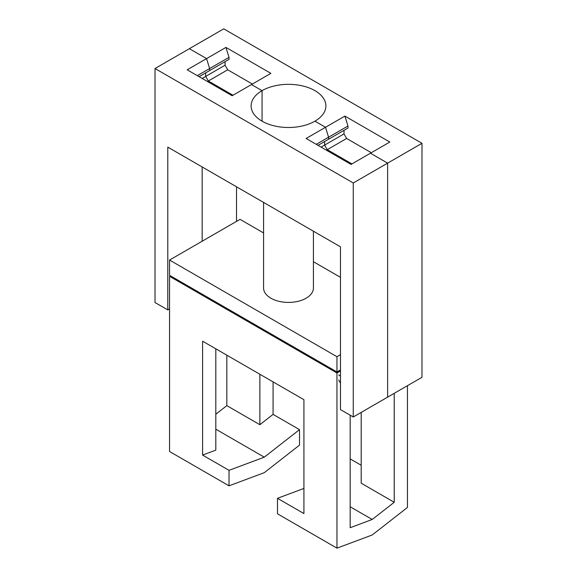 <?xml version="1.0" encoding="UTF-8"?>
<svg xmlns="http://www.w3.org/2000/svg" width="577" height="577" viewBox="0 0 577 577"><rect width="100%" height="100%" fill="white"/><g stroke="black" fill="none" stroke-linecap="round" stroke-linejoin="round"><path stroke-width="0.87" d="M350.174 506.765L372.201 519.48L350.174 527.717L350.174 415.202M215.812 429.187L264.273 457.172L229.026 470.342L202.592 455.08L215.812 450.139L215.812 348.818M229.026 470.342L229.026 485.834L169.551 451.502L169.551 276.325L336.961 372.98L340.48 370.946M170.439 275.82L169.551 276.325M215.812 414.228L226.826 405.631L259.866 424.708L273.08 414.387L273.08 381.88M226.826 355.172L226.826 405.631M263.581 232.942L240.039 219.354L169.551 260.047L169.551 275.308L336.961 371.963L340.48 369.929M407.449 385.696L407.449 507.457L372.201 534.98L336.961 548.15L336.961 372.98M340.48 354.667L336.961 356.701L336.961 371.963M394.228 393.326L394.228 502.278L372.201 519.48M303.92 488.438L277.487 498.319L303.92 513.58L303.92 399.688L202.592 341.187L202.592 455.08M277.487 498.319L277.487 513.811L336.961 548.15M264.273 457.172L299.513 429.649L273.08 414.387M361.188 412.404L361.188 483.201L394.228 502.278M259.866 424.708L259.866 374.249M169.551 260.047L336.961 356.701M313.419 261.72L340.48 277.342M263.581 202.419L263.581 288.031A24.919 14.389 0 0 0 270.88 298.201A24.919 14.389 0 0 0 298.035 301.324A24.919 14.389 0 0 0 313.419 288.031L313.419 231.197M350.174 458.895L361.188 465.25M229.026 485.834L264.273 472.664L299.513 445.141L299.513 429.649M421.982 143.305L421.982 377.3L353.261 416.983L353.261 182.981L421.982 143.305L223.739 28.85L189.379 48.692L206.559 58.609L225.946 47.415L270.88 73.358L251.493 84.552L262.066 90.654A37.382 21.58 180 0 1 314.934 90.654A37.382 21.58 180 0 1 325.882 105.916A37.382 21.58 180 0 1 314.934 121.177L325.507 127.279L344.887 116.092L389.821 142.036L370.441 153.222L387.621 163.14L387.621 397.142L387.621 163.14L370.441 153.222L351.054 164.416L306.12 138.473L325.507 127.279L328.587 137.203L347.974 126.01L344.887 116.092M236.52 221.388L236.52 186.797M207.439 81.501L208.319 80.989L205.679 76.409L208.319 80.989L232.993 95.234L208.319 80.989L227.706 69.803L252.373 84.04M202.152 78.45L205.679 76.409L205.679 72.853L205.679 76.409L225.059 65.223L225.059 61.66M229.026 57.339L229.026 59.373L209.646 70.56L209.646 68.526L229.026 57.339L225.946 47.415M353.261 182.981L155.018 68.526L189.379 48.692L206.559 58.609L209.646 68.526L206.559 58.609L187.179 69.803L232.113 95.739L251.493 84.552L262.066 90.654L262.066 121.177A37.382 21.58 180 0 1 251.118 105.916A37.382 21.58 180 0 1 262.066 90.654L262.066 121.177A37.382 21.58 180 0 0 314.934 121.177L325.507 127.279L328.587 137.203L316.254 144.322M202.152 166.962L202.152 241.229L202.152 166.962M326.387 150.171L327.267 149.667L324.627 145.087L327.267 149.667L351.934 163.904L327.267 149.667L346.654 138.473L371.321 152.717M321.1 147.121L324.627 145.087L324.627 141.524L324.627 145.087L344.007 133.893L344.007 130.33M318.014 145.339L328.587 139.237L328.587 137.203L328.587 139.237L347.974 128.044L347.974 126.01M344.007 133.893L346.654 138.473M225.059 65.223L227.706 69.803M353.261 416.983L340.48 409.605L340.48 246.826L167.792 147.121L167.792 309.899L169.551 308.883M155.018 68.526L155.018 302.528L167.792 309.899M199.072 76.669L209.646 70.56L209.646 68.526L197.305 75.652M340.48 383.15L338.721 380.099M338.721 375.014L340.48 376.031"/></g></svg>
